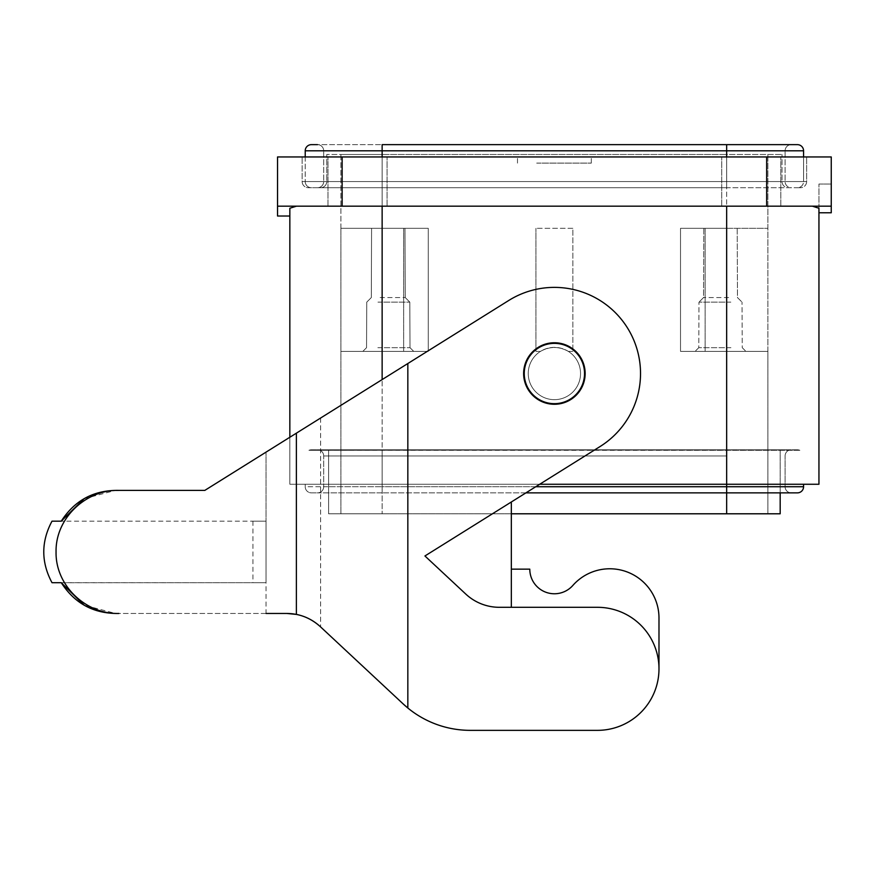 <?xml version="1.0" encoding="UTF-8"?>
<svg xmlns="http://www.w3.org/2000/svg" width="875" height="875" viewBox="0 0 875 875"><rect width="100%" height="100%" fill="white"/><g stroke="black" fill="none" stroke-linecap="round" stroke-linejoin="round"><path stroke-width="0.66" stroke-dasharray="4.38 3.28" d="M528.248 373.516A26.152 26.152 0 0 1 540.498 351.367L535.938 351.367L535.938 228.32L535.938 351.367L540.498 351.367L535.938 351.367L535.938 228.32L535.938 351.367L540.498 351.367C549.762 346.227 559.027 346.227 568.291 351.367C559.027 346.227 549.762 346.227 540.498 351.367A26.152 26.152 0 0 0 528.248 373.516A26.152 26.152 0 0 1 554.4 347.364A26.152 26.152 0 0 1 580.541 373.516A26.152 26.152 0 0 1 554.4 399.667A26.152 26.152 0 0 1 528.248 373.516A26.152 26.152 0 0 0 554.4 399.667A26.152 26.152 0 0 0 580.541 373.516A26.152 26.152 0 0 1 554.4 399.667A26.152 26.152 0 0 1 528.248 373.516A26.152 26.152 0 0 1 554.4 347.364A26.152 26.152 0 0 1 580.541 373.516A26.152 26.152 0 0 1 554.4 399.667A26.152 26.152 0 0 1 528.248 373.516M568.291 351.367A26.152 26.152 0 0 1 580.541 373.516A26.152 26.152 0 0 0 568.291 351.367L572.852 351.367L568.291 351.367M317.527 492.866A6.147 6.147 0 0 0 323.684 486.719L382.134 486.719L305.222 486.719L305.222 484.258L726.666 484.258L305.233 484.258L305.222 486.719A6.147 6.147 0 0 0 311.38 492.866L317.527 492.866A6.147 6.147 0 0 0 323.684 486.719A6.147 6.147 0 0 1 317.527 492.866L726.666 492.866L382.134 492.866L382.134 486.719L726.666 486.719L726.666 455.952L323.684 455.952L323.684 486.719L323.684 455.952A6.147 6.147 0 0 0 317.527 449.805L382.134 449.805L328.606 449.805L328.606 513.789L382.134 513.789L340.911 513.789L340.911 351.367L403.659 351.367L403.659 228.32L428.269 228.32L382.134 228.32L382.134 154.492L382.134 228.32L340.911 228.32L340.911 351.367L428.269 351.367L428.269 228.32L340.911 228.32L340.911 154.492L382.134 154.492L326.758 154.492L382.134 154.492L340.911 154.492L340.911 228.32L428.269 228.32L428.269 351.367L340.911 351.367L340.911 513.789L780.183 513.789L382.134 513.789L726.666 513.789L726.666 351.367L680.52 351.367L680.52 228.32L680.52 351.367L767.878 351.367L767.878 513.789L767.878 351.367L726.666 351.367L767.878 351.367L767.878 154.492L767.878 351.367L680.52 351.367L680.52 228.32L680.52 351.367L726.666 351.367L726.666 513.789L780.183 513.789L780.183 449.805L791.263 449.805L726.666 449.805L780.183 449.805L780.183 492.866M726.666 228.32L680.52 228.32L767.878 228.32L726.666 228.32L726.666 154.492L782.031 154.492L382.134 154.492L726.666 154.492L382.134 154.492L726.666 154.492L726.666 181.562L782.031 181.562L782.031 154.492L782.031 181.562A6.147 6.147 0 0 0 788.189 187.72L791.263 187.72A6.147 6.147 0 0 1 785.105 181.562L382.134 181.562L382.134 154.492L382.134 181.562L326.758 181.562L326.758 154.492L326.758 181.562A6.147 6.147 0 0 1 320.611 187.72L382.134 187.72L320.611 187.72A6.147 6.147 0 0 0 326.758 181.562L726.666 181.562L726.666 154.492L726.666 228.32M572.852 228.32L535.938 228.32L572.852 228.32L572.852 351.367L572.852 228.32L572.852 351.367L572.852 228.32L535.938 228.32L572.852 228.32M732.692 351.367L695.089 351.367L732.692 351.367M705.13 228.32L767.878 228.32L705.13 228.32L705.13 351.367L705.13 228.32M712.502 228.32L737.209 228.32L712.502 228.32M380.275 228.32L404.983 228.32L380.275 228.32M400.466 351.367L362.863 351.367L400.466 351.367M511.328 513.789L328.606 513.789L328.606 449.805L317.537 449.805A6.147 6.147 0 0 1 323.684 455.952L382.134 455.952L382.134 486.719L382.134 449.805L791.263 449.805A6.147 6.147 0 0 0 785.105 455.952L785.105 486.719L785.105 455.952A6.147 6.147 0 0 1 791.263 449.805L308.919 450.319A6.147 6.147 0 0 1 311.38 449.805L799.87 450.319A6.147 6.147 0 0 0 797.409 449.805L311.38 449.805A6.147 6.147 0 0 0 308.919 450.319L799.87 450.319A6.147 6.147 0 0 0 797.409 449.805L726.666 449.805L726.666 513.789M730.931 347.681L698.775 347.681L730.931 347.681M728.645 297.577L703.544 297.577L728.645 297.577M382.134 351.367L428.269 351.367L428.269 228.32L428.269 351.367L403.659 351.367L403.659 228.32L340.911 228.32L340.911 351.367L382.134 351.367L382.134 513.789L382.134 351.367M380.144 297.577L405.245 297.577L380.144 297.577M377.858 347.681L410.014 347.681L377.858 347.681M730.833 302.148L698.972 302.148L730.833 302.148M803.567 156.953L803.567 181.562L726.666 181.562L726.666 156.953L302.148 156.953L806.641 156.953L726.666 156.953L726.666 187.72L726.666 181.562L726.666 187.72L726.666 181.562L782.031 181.562A6.147 6.147 0 0 0 788.189 187.72L791.263 187.72A6.147 6.147 0 0 1 785.105 181.562L785.105 150.806L785.105 181.562L726.666 181.562L726.666 187.72L317.527 187.72L800.494 187.72L308.306 187.72L726.666 187.72L726.666 181.562L382.134 181.562L382.134 187.72L382.134 181.562L726.666 181.562L726.666 150.806L726.666 181.562L323.684 181.562L323.684 150.806L323.684 181.562L382.134 181.562L382.134 150.806L323.684 150.806A6.147 6.147 0 0 0 317.527 144.648L791.263 144.648A6.147 6.147 0 0 0 785.105 150.806A6.147 6.147 0 0 1 791.263 144.648L797.409 144.648M377.956 302.148L409.817 302.148L377.956 302.148M317.527 187.72L320.611 187.72L317.527 187.72A6.147 6.147 0 0 0 323.684 181.562A6.147 6.147 0 0 1 317.527 187.72A6.147 6.147 0 0 0 323.684 181.562M317.537 449.805L317.527 449.805A6.147 6.147 0 0 1 323.684 455.952M525.93 492.866L791.263 492.866A6.147 6.147 0 0 1 785.105 486.719L726.666 486.719L785.105 486.719A6.147 6.147 0 0 0 791.263 492.866L797.409 492.866M323.684 150.806A6.147 6.147 0 0 0 317.527 144.648L311.38 144.648L317.527 144.648A6.147 6.147 0 0 1 323.684 150.806L382.134 150.806L382.134 181.562L305.222 181.562A6.147 6.147 0 0 0 311.38 187.72L308.306 187.72A6.147 6.147 0 0 1 302.148 181.562A6.147 6.147 0 0 0 308.306 187.72L311.38 187.72A6.147 6.147 0 0 1 305.222 181.562L803.567 181.562A6.147 6.147 0 0 1 797.409 187.72L800.494 187.72A6.147 6.147 0 0 0 806.641 181.562L806.641 156.953L806.641 181.562L726.666 181.562L806.641 181.562A6.147 6.147 0 0 1 800.494 187.72L797.409 187.72A6.147 6.147 0 0 0 803.567 181.562L803.567 150.806L382.134 150.806L785.105 150.806L726.666 150.806L726.666 144.648M311.38 144.648A6.147 6.147 0 0 0 305.222 150.806A6.147 6.147 0 0 1 311.38 144.648L382.134 144.648L382.134 187.72L382.134 181.562L382.134 187.72L382.134 181.562L382.134 187.72L382.134 181.562L726.666 181.562L726.666 187.72L726.666 181.562L302.148 181.562L302.148 156.953L302.148 181.562L382.134 181.562L382.134 156.953M277.539 216.016L277.539 206.172L831.25 206.172L277.539 206.172L296.45 206.172L289.844 208.228L289.844 484.258L803.567 484.258L726.666 484.258L726.666 492.866L726.666 449.805L726.666 455.952L382.134 455.952L382.134 449.805L726.666 449.805L726.666 492.866L726.666 486.719L382.134 486.719L382.134 492.866L311.38 492.866A6.147 6.147 0 0 1 305.222 486.719L323.684 486.719M818.945 208.228L818.945 184.023L818.945 212.778L818.945 208.228L818.945 212.778L831.25 212.778L831.25 206.172L726.666 206.172L726.666 484.258L818.945 484.258L803.556 484.258L803.567 486.719L382.134 486.719L382.134 492.866L382.134 486.719L535.773 486.719M305.222 156.953L305.222 181.562A6.147 6.147 0 0 0 311.38 187.72M726.666 156.953L726.666 181.562L726.666 150.806L305.222 150.806L305.222 181.562M527.942 387.964A30.144 30.144 0 0 0 568.848 399.973A30.144 30.144 0 0 0 580.847 359.067A30.144 30.144 0 0 0 539.941 347.058A30.144 30.144 0 0 0 527.942 387.964A30.144 30.144 0 0 0 568.848 399.973A30.144 30.144 0 0 0 580.847 359.067A30.144 30.144 0 0 0 539.941 347.058A30.144 30.144 0 0 0 527.942 387.964M803.556 484.258L818.945 484.258M765.428 206.172L721.744 206.172L765.428 206.172M371.678 206.172L327.994 206.172L371.678 206.172M539.711 484.258L289.844 484.258L289.844 437.259M289.844 208.228L289.844 216.016L289.844 208.228M277.539 206.172L277.539 156.953L831.25 156.953L831.25 206.172M831.25 212.778L831.25 184.023L831.25 212.778M765.428 156.953L721.744 156.953L765.428 156.953M371.678 156.953L327.994 156.953L371.678 156.953M726.666 206.172L296.45 206.172M818.945 184.023L831.25 184.023L818.945 184.023M580.847 387.964A30.144 30.144 0 0 1 539.941 399.973A30.144 30.144 0 0 1 527.942 359.067A30.144 30.144 0 0 1 568.848 347.058A30.144 30.144 0 0 1 580.847 387.964M572.097 156.953L517.486 156.953L572.097 156.953M536.692 163.111L591.314 163.111L536.692 163.111M572.852 585.441A24.609 24.609 0 0 1 529.791 569.155A24.609 24.609 0 0 0 572.852 585.441A24.609 24.609 0 0 1 529.791 569.155L511.328 569.155L529.791 569.155L511.328 569.155L511.328 607.305L597.461 607.305A61.523 61.523 0 0 1 658.984 668.828L658.984 617.991A49.219 49.219 0 0 0 572.852 585.441A49.219 49.219 0 0 1 658.984 617.991A49.219 49.219 0 0 0 572.852 585.441M204.783 490.416L266.044 452.134L266.044 521.172L266.044 452.134L508.747 300.475A86.133 86.133 0 0 1 627.441 327.873A86.133 86.133 0 0 1 600.042 446.556A86.133 86.133 0 0 0 627.441 327.873A86.133 86.133 0 0 0 508.747 300.475A86.133 86.133 0 0 1 627.441 327.873A86.133 86.133 0 0 1 600.042 446.556L511.328 501.987L511.328 607.305L499.363 607.305A49.219 49.219 0 0 1 465.795 594.081L424.933 555.975L600.042 446.556L424.933 555.975L465.795 594.081A49.219 49.219 0 0 0 499.363 607.305A49.219 49.219 0 0 1 465.795 594.081L424.933 555.975L511.328 501.987L511.328 607.305L597.461 607.305L499.363 607.305L511.328 607.305L511.328 569.155L511.328 607.305L597.461 607.305A61.523 61.523 0 0 1 658.984 668.828L658.984 617.991M511.328 501.987L511.328 607.305L597.461 607.305A61.523 61.523 0 0 1 658.984 668.828A61.523 61.523 0 0 1 597.461 730.352A61.523 61.523 0 0 0 658.984 668.828A61.523 61.523 0 0 0 597.461 607.305A61.523 61.523 0 0 1 658.984 668.828A61.523 61.523 0 0 1 597.461 730.352L470.28 730.352A98.438 98.438 0 0 1 407.837 708.017L403.145 703.905A98.438 98.438 0 0 0 470.28 730.352A98.438 98.438 0 0 1 407.837 708.017L407.837 363.53L508.747 300.475L320.611 418.042L320.611 626.927L320.611 418.042L266.044 452.134M84.142 498.673L115.478 490.405L204.783 490.405L407.837 363.53M320.611 626.927L403.145 703.905L320.337 626.675C313.403 620.32 305.419 616.23 296.373 614.403L286.77 613.452L266.044 613.452L266.044 582.695L252.93 582.695L266.044 582.695L266.044 521.172L61.261 521.172L266.044 521.172L252.93 521.172L266.044 521.172L266.044 613.452L286.77 613.452L115.489 613.452L84.153 605.194M51.997 521.172L61.316 521.084M118.847 613.452C86.592 614.458 55.398 586.141 56.055 551.928C55.398 517.727 86.592 489.409 118.847 490.405L115.478 490.405M204.783 490.405L118.847 490.405M51.997 582.695L266.044 582.695L61.327 582.783M320.337 626.675C310.702 617.991 299.512 613.583 286.77 613.452M266.044 613.452L115.489 613.452M470.28 730.352L597.461 730.352M585.156 373.581A30.756 30.756 0 0 0 554.455 342.759A30.756 30.756 0 0 0 523.633 373.45A30.756 30.756 0 0 0 554.334 404.272A30.756 30.756 0 0 0 585.156 373.581M511.328 607.305L597.461 607.305A61.523 61.523 0 0 1 658.984 668.828A61.523 61.523 0 0 0 597.461 607.305L511.328 607.305L511.328 569.155M382.134 449.805L382.134 513.789L382.134 449.805M320.611 187.72A6.147 6.147 0 0 0 326.758 181.562M785.105 455.952A6.147 6.147 0 0 1 791.263 449.805M791.263 492.866A6.147 6.147 0 0 1 785.105 486.719M382.134 379.597L382.134 206.172M305.222 486.719A6.147 6.147 0 0 0 311.38 492.866M342.136 206.172L342.136 156.953M766.653 206.172L766.653 156.953M302.148 181.562A6.147 6.147 0 0 0 308.306 187.72M296.373 433.18L296.373 614.403M726.666 449.805L726.666 450.767L726.666 449.805M797.409 449.805A6.147 6.147 0 0 1 799.87 450.319M311.38 449.805A6.147 6.147 0 0 0 308.919 450.319M698.775 347.681L695.089 351.367L698.775 347.681L698.972 302.148L698.775 347.681M742.241 347.681L745.927 351.367L742.241 347.681L742.044 302.148L742.241 347.681M703.806 228.32L703.544 297.577L698.972 302.148L703.544 297.577L703.806 228.32M737.209 228.32L737.472 297.577L742.044 302.148L737.472 297.577L737.209 228.32M404.983 228.32L405.245 297.577L409.817 302.148L410.014 347.681L413.7 351.367L410.014 347.681L409.817 302.148L405.245 297.577L404.983 228.32M371.58 228.32L371.317 297.577L366.745 302.148L366.548 347.681L362.863 351.367L366.548 347.681L366.745 302.148L371.317 297.577L371.58 228.32M780.806 206.172L780.806 156.953L780.806 206.172M721.744 206.172L721.744 156.953L721.744 206.172M387.056 206.172L387.056 156.953L387.056 206.172M327.994 206.172L327.994 156.953L327.994 206.172M517.486 163.111L517.486 156.953L517.486 163.111M591.314 163.111L591.314 156.953L591.314 163.111M252.93 521.172L252.93 582.695"/><path stroke-width="1.31" d="M780.183 492.866L780.183 513.789L511.328 513.789M317.527 144.648L311.38 144.648A6.147 6.147 0 0 0 305.222 150.806L305.222 156.953M797.409 144.648A6.147 6.147 0 0 1 803.567 150.806A6.147 6.147 0 0 0 797.409 144.648L382.134 144.648L382.134 150.806L726.666 150.806L726.666 156.953M803.567 484.258L803.567 486.719A6.147 6.147 0 0 1 797.409 492.866L525.93 492.866M803.567 486.719A6.147 6.147 0 0 1 797.409 492.866A6.147 6.147 0 0 0 803.567 486.719L726.666 486.719L726.666 513.789M726.666 144.648L726.666 150.806L803.567 150.806L803.567 156.953M818.945 208.228L812.339 206.172L818.945 208.228L818.945 484.258L539.711 484.258M289.844 216.016L277.539 216.016L277.539 206.172L831.25 206.172L831.25 212.778L818.945 212.778L818.945 484.258M289.844 437.259L289.844 208.228L296.45 206.172M277.539 206.172L277.539 156.953L831.25 156.953L831.25 206.172M527.942 359.067A30.144 30.144 0 0 1 568.848 347.058A30.144 30.144 0 0 1 580.847 387.964A30.144 30.144 0 0 1 539.941 399.973A30.144 30.144 0 0 1 527.942 359.067M658.984 668.828L658.984 617.991L658.984 668.828M407.837 363.53L407.837 708.017A98.438 98.438 0 0 1 403.145 703.905L407.837 708.017A98.438 98.438 0 0 0 470.28 730.352L597.461 730.352A61.523 61.523 0 0 0 658.984 668.828A61.523 61.523 0 0 0 597.461 607.305L499.363 607.305A49.219 49.219 0 0 1 465.795 594.081L424.933 555.975L600.042 446.556A86.133 86.133 0 0 0 627.441 327.873A86.133 86.133 0 0 0 508.747 300.475L204.783 490.405L118.847 490.405C86.592 489.409 55.398 517.727 56.055 551.928L56.055 551.819M204.783 490.416L266.044 452.134M320.611 626.927L403.145 703.905L320.337 626.675C310.702 617.991 299.512 613.583 286.77 613.452L266.044 613.452M115.489 613.452C92.225 612.916 74.156 602.667 61.272 582.695L51.997 582.695C41.038 562.188 41.038 541.68 51.997 521.172L61.261 521.172C74.145 501.2 92.214 490.952 115.478 490.405L204.783 490.405M61.316 521.084L84.142 498.673M118.847 613.452C86.592 614.458 55.398 586.141 56.055 551.928L56.055 552.048M61.327 582.783L84.153 605.194M115.478 490.416L118.847 490.416M320.337 626.675C313.403 620.32 305.419 616.23 296.373 614.403L286.77 613.452M470.28 730.352L597.461 730.352M523.633 373.45A30.756 30.756 0 0 0 554.334 404.272A30.756 30.756 0 0 0 585.156 373.581A30.756 30.756 0 0 0 554.455 342.759A30.756 30.756 0 0 0 523.633 373.45M511.328 501.987L511.328 607.305M511.328 569.155L529.791 569.155A24.609 24.609 0 0 0 572.852 585.441A49.219 49.219 0 0 1 658.984 617.991M382.134 156.953L382.134 150.806L305.222 150.806M535.773 486.719L726.666 486.719L726.666 206.172M382.134 206.172L382.134 379.597M342.136 206.172L342.136 156.953M766.653 206.172L766.653 156.953M296.373 614.403L296.373 433.18"/></g></svg>
